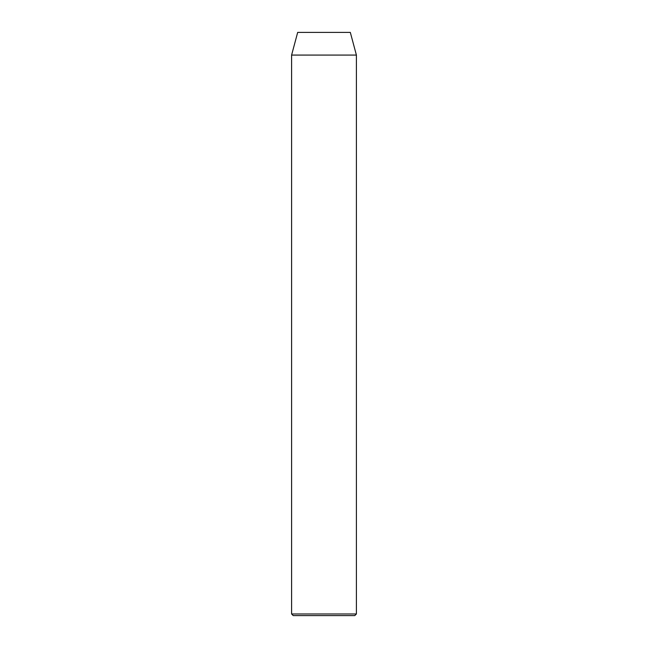 <?xml version="1.0" encoding="UTF-8"?>
<svg xmlns="http://www.w3.org/2000/svg" width="648" height="648" viewBox="0 0 648 648"><rect width="100%" height="100%" fill="white"/><g stroke="black" fill="none" stroke-linecap="round" stroke-linejoin="round"><path stroke-width="0.97" d="M291.6 613.98L293.22 615.6L354.78 615.6L356.4 613.98L291.6 613.98L356.4 613.98L356.4 55.08L350.325 32.4L297.675 32.4L291.6 55.08L356.4 55.08L291.6 55.08L291.6 613.98L291.6 55.08L297.675 32.4L350.325 32.4L356.4 55.08L356.4 613.98L354.78 615.6L293.22 615.6L291.6 613.98"/></g></svg>
